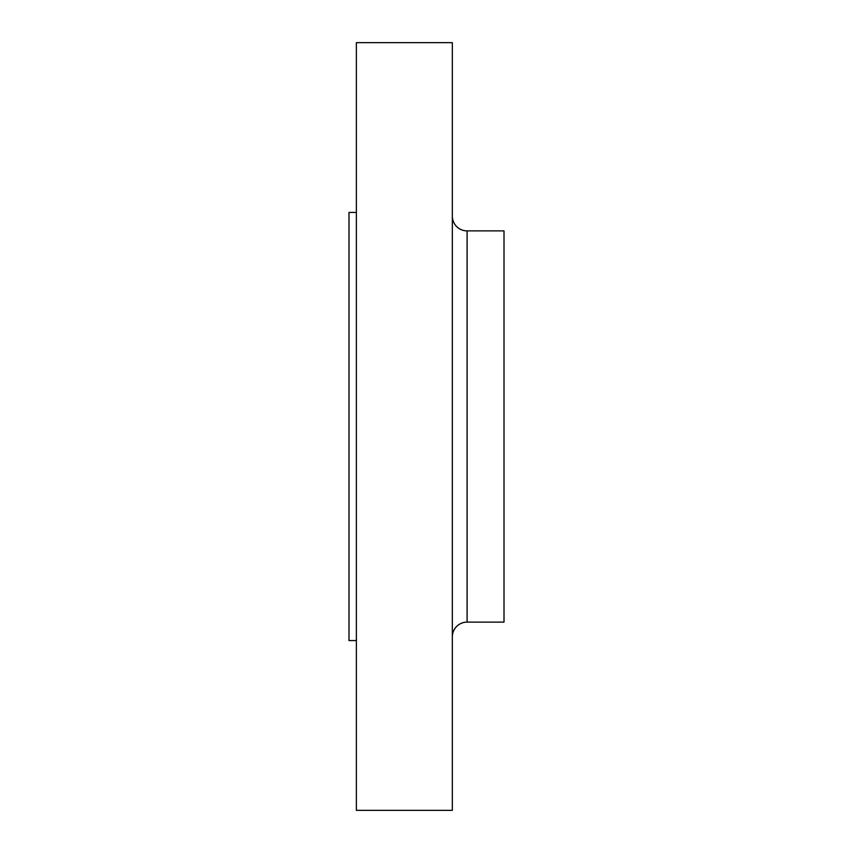 <?xml version="1.0" encoding="UTF-8"?>
<svg xmlns="http://www.w3.org/2000/svg" width="853" height="853" viewBox="0 0 853 853"><rect width="100%" height="100%" fill="white"/><g stroke="black" fill="none" stroke-linecap="round" stroke-linejoin="round"><path stroke-width="1.28" d="M452.335 636.882A14.768 14.768 0 0 1 467.103 622.114L504.006 622.114L504.006 230.886L467.103 230.886L467.103 622.114M452.335 216.118A14.768 14.768 0 0 0 467.103 230.886M452.335 810.35L452.335 42.65L356.373 42.65L356.373 810.35L452.335 810.35M356.373 212.429L348.994 212.429L348.994 640.571L356.373 640.571"/></g></svg>
